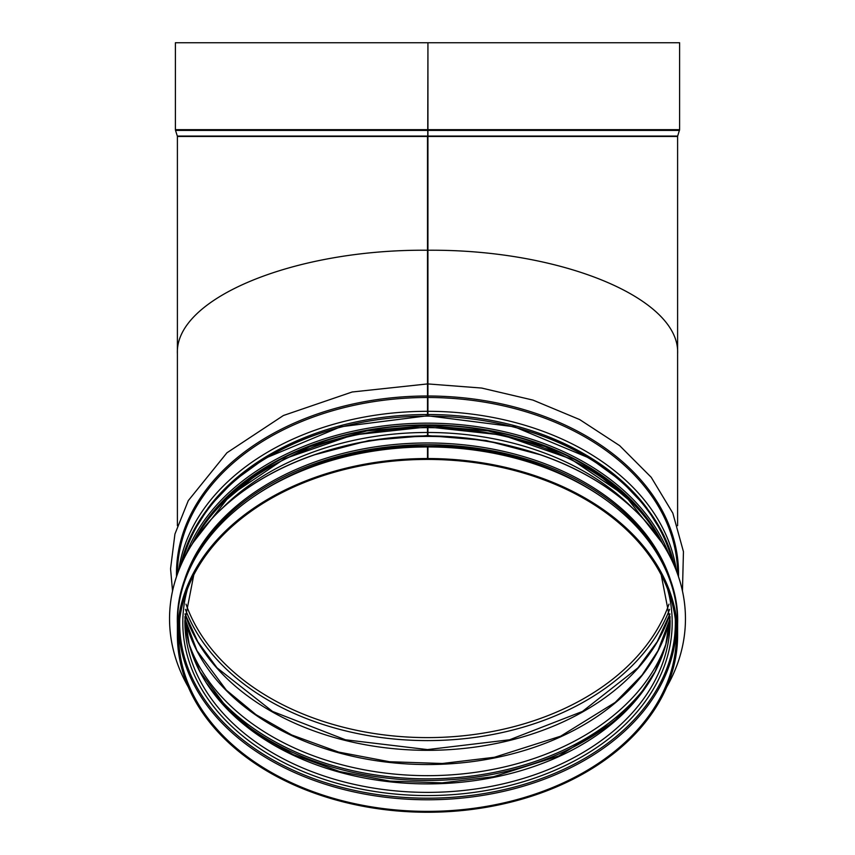 <?xml version="1.0" encoding="UTF-8"?>
<svg xmlns="http://www.w3.org/2000/svg" width="855" height="855" viewBox="0 0 855 855"><rect width="100%" height="100%" fill="white"/><g stroke="black" fill="none" stroke-linecap="round" stroke-linejoin="round"><path stroke-width="1.28" d="M427.938 136.084L677.673 136.084L679.607 129.661L679.607 42.75L427.938 42.75L427.928 415.765L427.938 42.75L427.5 250.237L427.5 136.469L177.391 136.469L177.391 353.831C174.602 298.523 293.532 249.179 427.062 250.237M427.938 250.237C561.468 249.179 680.398 298.523 677.609 353.831C680.398 298.523 561.468 249.179 427.938 250.237M427.5 42.75L175.393 42.75L175.393 129.661L679.607 129.661M172.55 590.987L170.551 568.81L174.933 534.054L188.292 500.624L226.949 452.776L283.4 415.509L352.153 391.996L427.5 383.927L427.5 250.237C293.81 249.072 174.591 298.459 177.391 353.831L177.391 525.697M427.938 446.663L427.938 459.424L427.938 446.663M427.928 435.558L427.928 425.555L427.938 435.558M427.5 383.927L427.5 415.765M427.5 425.555L427.5 435.558M427.5 446.941A250.109 176.857 180 0 0 177.391 623.797C174.089 528.411 294.152 443.798 427.5 446.214L427.5 459.424A248.869 175.98 180 0 0 178.631 635.393A248.869 175.98 180 0 0 427.5 811.374A248.869 175.98 180 0 0 676.369 635.393A248.869 175.98 180 0 0 427.938 459.424M427.5 458.537A250.109 176.857 180 0 0 177.391 635.393A250.109 176.857 180 0 0 427.5 812.25A250.109 176.857 180 0 0 677.609 635.393A250.109 176.857 180 0 0 427.938 458.537M180.234 597.068A249.243 176.237 0 0 1 427.5 442.965A249.243 176.237 0 0 1 674.766 597.068M188.335 687.131A257.954 182.404 0 0 1 169.547 618.806A257.954 182.404 0 0 1 427.5 436.413A257.954 182.404 0 0 1 685.454 618.806A257.954 182.404 0 0 1 666.665 687.131M169.547 618.764A257.954 182.404 0 0 1 169.547 618.721A257.954 182.404 0 0 1 427.5 436.317A257.954 182.404 0 0 1 685.454 618.721A257.954 182.404 0 0 1 685.454 618.764M427.5 136.469L677.609 136.469L677.609 525.697M427.5 130.42L175.521 130.42L175.393 129.661M679.479 130.42L427.938 130.42M427.5 136.084L177.327 136.084L175.521 130.42M178.77 629.601A248.869 175.98 180 0 0 427.5 799.778A248.869 175.98 180 0 0 676.23 629.601M179.721 618.913A247.843 175.254 180 0 0 427.5 798.185A247.843 175.254 180 0 0 675.279 618.913M187.448 588.988A244.701 173.031 180 0 0 427.5 795.567A244.701 173.031 180 0 0 667.552 588.988M193.775 574.955L184.851 620.805A242.649 171.577 180 0 0 427.5 792.382A242.649 171.577 180 0 0 670.149 620.805L661.225 574.955M184.926 616.573A242.649 171.577 180 0 0 427.5 783.896A242.649 171.577 180 0 0 670.074 616.573L665.789 644.52L655.026 671.645L639.38 695.532L612.853 722.528L558.967 755.884L493.549 776.714L442.131 782.859L390.04 781.117L339.681 771.573L293.383 754.666L258.178 734.648L228.873 710.398L199.878 671.464L189.19 644.435L184.926 616.562M230.636 712.151A248.869 175.98 180 0 0 624.364 712.151M207.37 684.15A247.843 175.254 180 0 0 427.5 778.873A247.843 175.254 180 0 0 647.63 684.15M207.092 683.722A247.811 175.232 180 0 0 427.5 778.852A247.811 175.232 180 0 0 647.908 683.722M189.073 644.007A245.759 173.779 180 0 0 427.5 775.667A245.759 173.779 180 0 0 665.927 644.007M185.054 619.18A245.759 173.779 180 0 0 427.5 764.541A245.759 173.779 180 0 0 669.946 619.18M185.043 614.05A248.869 175.98 180 0 0 427.5 750.327A248.869 175.98 180 0 0 669.957 614.05M185.407 609.348A250.697 177.263 180 0 0 427.5 740.601A250.697 177.263 180 0 0 669.593 609.348M186.016 604.164A248.869 175.98 180 0 0 427.5 737.609A248.869 175.98 180 0 0 668.984 604.164M427.5 396.004A251.028 177.498 180 0 0 176.515 576.623M678.485 576.623A251.028 177.498 180 0 0 427.938 396.004M427.5 397.5A250.109 176.857 180 0 0 177.391 574.09M677.609 574.09A250.109 176.857 180 0 0 427.938 397.5M427.5 411.308A250.109 176.857 180 0 0 178.588 570.862M676.412 570.862A250.109 176.857 180 0 0 427.938 411.308M208.962 506.951A248.025 175.382 180 0 1 427.5 414.515A248.057 175.403 180 0 0 207.893 508.33M647.107 508.34A248.057 175.403 180 0 0 427.938 414.493A248.025 175.382 180 0 1 646.038 506.951M427.5 427.639A250.109 176.857 180 0 0 193.722 541.621M661.278 541.621A250.109 176.857 180 0 0 427.938 427.639M427.5 432.48A250.109 176.857 180 0 0 222.535 507.977M632.465 507.977A250.109 176.857 180 0 0 427.938 432.48M427.938 446.214C561.147 443.969 680.911 528.55 677.609 623.797A250.109 176.857 180 0 0 427.938 446.941M672.297 561.211A248.623 175.799 180 0 0 427.5 416.129A248.623 175.799 180 0 0 182.703 561.211M215.631 510.072A246.999 174.655 0 0 1 427.5 425.192A246.999 174.655 0 0 1 639.369 510.072M180.501 566.138A249.863 176.675 0 0 1 427.5 416.129A249.863 176.675 0 0 1 674.499 566.138M669.134 554.874A249.863 176.675 180 0 0 427.5 423.172A249.863 176.675 180 0 0 185.866 554.874M657.516 534.706A248.249 175.532 180 0 0 427.5 425.192A248.249 175.532 180 0 0 197.484 534.706M192.161 544.037A248.623 175.799 0 0 1 427.5 424.924A248.623 175.799 0 0 1 662.839 544.037M184.798 580.844A249.243 176.237 0 0 1 427.5 444.728A249.243 176.237 0 0 1 670.202 580.844M340.718 446.951A249.243 176.237 0 0 1 514.283 446.951M185.043 618.988L196.96 650.666L226.329 690.113L256.008 714.673L291.673 734.947L338.559 752.069L389.559 761.741L442.324 763.494L494.393 757.274L560.656 736.187L615.226 702.393L642.094 675.044L657.944 650.847L669.957 618.988M185.054 613.879L197.804 641.763L217.01 667.808L272.521 711.435L345.409 739.778L427.5 749.6L509.601 739.778L582.479 711.435L637.99 667.808L657.196 641.763L669.946 613.879M427.949 383.938L481.643 388.052L532.964 400.097L579.647 419.559L619.651 445.647L651.2 477.272L672.821 513.128L683.444 551.646L682.45 590.987M427.938 426.912L502.687 435.11L570.552 458.793L625.379 495.836L662.112 542.904M192.888 542.904L229.696 495.761L284.63 458.708L352.634 435.045L427.5 426.912M177.391 623.797L177.391 635.393M677.609 623.797L677.609 635.393M180.469 566.202L190.996 535.668L208.962 506.951L233.789 480.959L264.697 458.483L340.707 426.784L427.521 415.765L514.315 426.784L590.303 458.483L621.211 480.959L646.038 506.951L664.004 535.668L674.531 566.202M220.846 504.407L260.315 471.575L310.012 446.545L366.891 430.888L427.489 425.555L488.077 430.888L544.977 446.545L594.674 471.565L634.154 504.407M313.849 454.978L369.05 440.485L427.511 435.558L485.95 440.485L541.14 454.978"/></g></svg>
